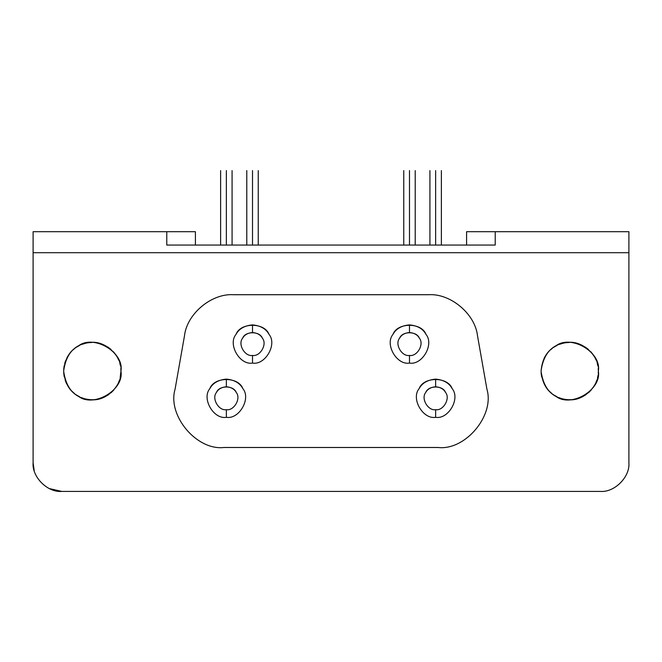 <?xml version="1.0" encoding="UTF-8"?>
<svg xmlns="http://www.w3.org/2000/svg" width="662" height="662" viewBox="0 0 662 662"><rect width="100%" height="100%" fill="white"/><g stroke="black" fill="none" stroke-linecap="round" stroke-linejoin="round"><path stroke-width="0.99" d="M226.354 409.679C234 411.052 241.291 398.425 236.276 392.492C233.645 385.176 219.064 385.176 216.433 392.492C211.418 398.425 218.708 411.052 226.354 409.679L226.354 417.317C239.098 419.609 251.246 398.557 242.888 388.668C239.884 383.05 234.373 379.864 226.354 379.119L226.354 386.757C231.162 387.204 234.472 389.115 236.276 392.492C241.291 398.425 234 411.052 226.354 409.679C218.708 411.052 211.418 398.425 216.433 392.492C218.237 389.115 221.538 387.204 226.354 386.757L226.354 379.119C218.336 379.864 212.825 383.05 209.813 388.668C201.455 398.557 213.611 419.609 226.354 417.317L226.354 409.679M435.646 409.679C443.292 411.052 450.582 398.425 445.567 392.492C442.936 385.176 428.355 385.176 425.724 392.492C420.709 398.425 428 411.052 435.646 409.679L435.646 417.317C448.389 419.609 460.545 398.557 452.187 388.668C449.175 383.05 443.664 379.864 435.646 379.119L435.646 386.757C440.462 387.204 443.763 389.115 445.567 392.492C450.582 398.425 443.292 411.052 435.646 409.679C428 411.052 420.709 398.425 425.724 392.492C427.528 389.115 430.838 387.204 435.646 386.757L435.646 379.119C427.627 379.864 422.116 383.05 419.112 388.668C410.754 398.557 422.902 419.609 435.646 417.317L435.646 409.679M252.512 355.444C260.158 356.818 267.448 344.19 262.433 338.257C259.802 330.95 245.221 330.95 242.59 338.257C237.575 344.19 244.866 356.818 252.512 355.444L252.512 363.082C265.255 365.374 277.411 344.331 269.053 334.434C266.05 328.815 260.538 325.63 252.512 324.893L252.512 332.531C257.328 332.969 260.638 334.881 262.433 338.257C267.448 344.19 260.158 356.818 252.512 355.444C244.866 356.818 237.575 344.19 242.59 338.257C244.394 334.881 247.704 332.969 252.512 332.531L252.512 324.893C244.493 325.63 238.982 328.815 235.978 334.434C227.62 344.331 239.768 365.374 252.512 363.082L252.512 355.444M409.488 355.444C417.134 356.818 424.425 344.19 419.41 338.257C416.779 330.95 402.198 330.95 399.567 338.257C394.552 344.19 401.842 356.818 409.488 355.444L409.488 363.082C422.232 365.374 434.38 344.331 426.022 334.434C423.018 328.815 417.507 325.63 409.488 324.893L409.488 332.531C414.296 332.969 417.606 334.881 419.41 338.257C424.425 344.19 417.134 356.818 409.488 355.444C401.842 356.818 394.552 344.19 399.567 338.257C401.362 334.881 404.672 332.969 409.488 332.531L409.488 324.893C401.462 325.63 395.95 328.815 392.947 334.434C384.589 344.331 396.745 365.374 409.488 363.082L409.488 355.444M428.604 294.714C450.541 293.274 475.117 313.896 477.501 335.742L486.926 389.215C494.837 415.513 465.303 450.714 438.037 447.487L223.963 447.487C196.697 450.714 167.163 415.513 175.074 389.215L184.499 335.742L175.074 389.215C167.163 415.513 196.697 450.714 223.963 447.487L438.037 447.487C465.303 450.714 494.837 415.513 486.926 389.215L477.501 335.742C475.117 313.896 450.541 293.274 428.604 294.714L233.396 294.714C211.459 293.274 186.883 313.896 184.499 335.742C186.883 313.896 211.459 293.274 233.396 294.714L428.604 294.714M409.488 363.082C396.745 365.374 384.589 344.331 392.947 334.434C397.332 322.253 421.636 322.253 426.022 334.434C434.38 344.331 422.232 365.374 409.488 363.082M252.512 363.082C239.768 365.374 227.62 344.331 235.978 334.434C240.364 322.253 264.668 322.253 269.053 334.434C277.411 344.331 265.255 365.374 252.512 363.082M435.646 417.317C422.902 419.609 410.754 398.557 419.112 388.668C423.498 376.488 447.802 376.488 452.187 388.668C460.545 398.557 448.389 419.609 435.646 417.317M226.354 417.317C213.611 419.609 201.455 398.557 209.813 388.668C214.198 376.488 238.502 376.488 242.888 388.668C251.246 398.557 239.098 419.609 226.354 417.317M120.145 377.828L120.939 371.101C124.382 351.985 92.812 333.756 77.975 346.292C69.543 350.802 64.768 359.069 63.651 371.101C64.768 383.132 69.543 391.399 77.975 395.909C92.812 408.446 124.382 390.216 120.939 371.101L120.823 368.502M598.258 373.327L598.349 371.101C601.783 351.985 570.214 333.756 555.377 346.292C546.944 350.802 542.17 359.069 541.061 371.101C542.17 383.132 546.944 391.399 555.377 395.909C570.214 408.446 601.783 390.216 598.349 371.101L598.225 368.502M252.512 170.589C259.901 170.589 259.901 170.589 252.512 170.589L252.512 245.064L252.512 170.589C245.13 170.589 245.13 170.589 252.512 170.589M409.488 170.589C416.87 170.589 416.87 170.589 409.488 170.589L409.488 245.064L409.488 170.589C402.099 170.589 402.099 170.589 409.488 170.589M226.354 170.589C233.744 170.589 233.744 170.589 226.354 170.589L226.354 245.064L226.354 170.589C218.965 170.589 218.965 170.589 226.354 170.589M435.646 170.589C443.035 170.589 443.035 170.589 435.646 170.589L435.646 245.064L435.646 170.589C428.256 170.589 428.256 170.589 435.646 170.589M166.774 245.064L495.226 245.064L495.226 231.7L628.9 231.7L466.586 231.7L495.226 231.7L495.226 245.064L166.774 245.064L166.774 231.7L195.414 231.7L195.414 245.064L195.414 231.7L166.774 231.7L166.774 245.064M466.586 245.064L466.586 231.7L466.586 245.064M33.1 231.7L166.774 231.7L33.1 231.7L33.1 252.702L628.9 252.702L628.9 231.7L628.9 462.763C630.183 476.938 614.427 492.685 600.252 491.411L61.748 491.411C47.573 492.685 31.817 476.938 33.1 462.763L33.1 231.7M49.311 488.564L61.748 491.411L600.252 491.411C614.427 492.685 630.183 476.938 628.9 462.763L628.9 252.702L33.1 252.702L33.1 462.763L34.192 470.591M597.852 365.805L597.165 362.958M596.181 360.169L594.79 357.273M593.119 354.6L590.86 351.795M588.386 349.395L585.142 346.979M581.848 345.159L578.274 343.768M575.03 342.957L571.877 342.544M569.428 342.461L566.267 342.668M563.097 343.23L559.68 344.265M556.883 345.49L554.235 346.996M552.224 348.402L550.445 349.892M548.641 351.688L546.977 353.665M545.637 355.56L544.263 357.935M541.111 372.905L541.624 376.786M549.203 391.11L551.719 393.393M554.276 395.239L556.85 396.703M559.142 397.73L561.426 398.524M563.701 399.112L566.01 399.509M568.509 399.724L571.91 399.658M575.46 399.161L579.316 398.085M582.618 396.67L585.961 394.684M588.576 392.649L591.149 390.092M593.078 387.651L594.733 385.036M595.949 382.57L596.876 380.162M597.546 377.828L598.009 375.503M120.451 365.805L119.764 362.958M118.771 360.169L117.381 357.273M115.709 354.6L113.459 351.795M110.984 349.395L107.74 346.979M104.439 345.159L100.872 343.768M97.628 342.957L94.467 342.544M92.018 342.461L88.857 342.668M85.688 343.23L82.278 344.265M79.473 345.49L76.825 346.996M74.823 348.402L73.043 349.892M71.239 351.688L69.576 353.665M68.236 355.56L66.854 357.935M65.621 360.674L64.694 363.438M64.156 365.755L63.709 369.33M63.709 372.905L64.222 376.786M65.19 380.36L66.589 383.728M67.963 386.211L69.742 388.76M71.802 391.11L74.309 393.393M76.866 395.239L79.448 396.703M81.732 397.73L84.016 398.524M86.3 399.112L88.6 399.509M91.108 399.724L92.2 399.749M92.299 399.749L94.509 399.658M98.059 399.161L101.915 398.085M105.217 396.67L108.56 394.684M111.175 392.649L113.748 390.092M115.676 387.651L117.323 385.036M118.548 382.57L119.474 380.162M33.1 462.763C31.817 476.938 47.573 492.685 61.748 491.411M120.939 371.101C122.495 383.662 107.716 401.429 91.199 399.724C75.385 398.764 66.2 389.223 63.651 371.101C65.977 354.046 74.293 344.579 88.584 342.701C105.498 339.101 122.826 357.596 120.939 371.101M598.349 371.101C599.904 383.662 585.117 401.429 568.6 399.724C552.787 398.764 543.601 389.223 541.061 371.101C543.386 354.046 551.694 344.579 565.985 342.701C582.899 339.101 600.235 357.596 598.349 371.101M258.246 170.589L258.246 245.064M246.785 245.064L246.785 170.589M415.215 170.589L415.215 245.064M403.754 245.064L403.754 170.589M232.081 170.589L232.081 245.064M220.628 245.064L220.628 170.589M441.372 170.589L441.372 245.064M429.919 245.064L429.919 170.589"/></g></svg>
